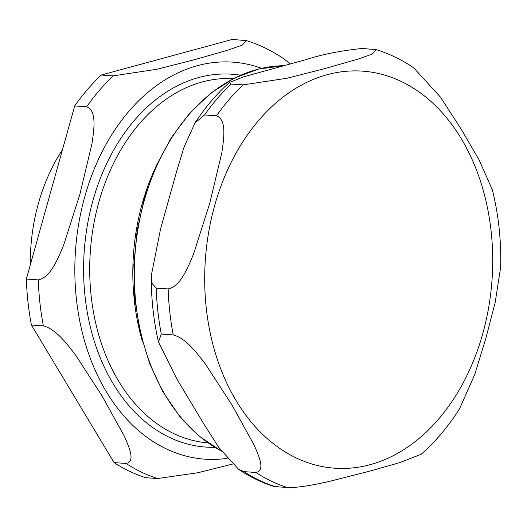 <?xml version="1.0" encoding="UTF-8"?>
<svg xmlns="http://www.w3.org/2000/svg" width="527" height="527" viewBox="0 0 527 527"><rect width="100%" height="100%" fill="white"/><g stroke="black" fill="none" stroke-linecap="round" stroke-linejoin="round"><path stroke-width="0.79" d="M86.645 106.757C97.311 110.742 93.76 130.577 92.001 143.607L79.814 194.535L63.635 245.18C58.187 257.96 50.73 277.525 38.293 279.896L26.35 279.066L74.702 105.927L86.645 106.757A224.963 162.441 94 0 1 113.193 75.862L101.25 75.032L232.255 39.439L246.471 40.632L242.255 45.085L228.639 49.927L194.601 59.663L157.158 69.221L113.193 75.862M290.199 63.932L283.908 58.866C272.13 50.842 259.653 44.762 246.471 40.632M43.372 325.884C56.442 329.217 67.792 345.001 75.796 355.382L102.04 395.869L124.286 436.079C128.601 446.198 136.058 461.718 126.025 463.437L114.082 462.607L31.429 325.054L43.372 325.884A224.963 162.441 94 0 1 38.293 279.896M114.082 462.607A224.963 162.441 94 0 0 145.702 477.699L157.645 478.529L197.777 472.759L232.414 464.122M26.35 279.066A224.963 162.441 94 0 0 31.429 325.054M101.25 75.032A224.963 162.441 94 0 0 74.702 105.927M154.563 169.602A188.073 135.801 94 0 0 134.345 300.686A188.073 135.801 94 0 0 142.58 341.924M62.463 149.754A162.23 117.146 94 0 0 30.289 264.956M216.505 115.788C227.17 119.767 223.619 139.602 221.86 152.632L209.674 203.56L193.495 254.212C188.047 266.985 180.596 286.55 168.153 288.928L156.209 288.098L152.119 283.48L151.275 275.693L160.551 228.968L176.341 172.421L184.055 147.053L194.983 122.962L204.562 114.952L216.505 115.788A224.963 162.441 94 0 1 243.052 84.887L231.109 84.056L229.317 82.515L243.415 76.896L306.062 59.623C321.569 54.498 340.251 50.783 362.115 48.471L376.331 49.657L372.115 54.116L358.505 58.958L324.461 68.694L287.024 78.246L243.052 84.887M238.639 469.366L219.008 447.739L204.166 424.492L177.177 379.572L158.469 341.997L161.288 334.085L173.231 334.915C186.301 338.242 197.658 354.032 205.662 364.407L231.906 404.894L254.146 445.104C258.467 455.229 265.918 470.743 255.885 472.469L243.942 471.639L238.639 469.366C249.831 476.876 261.636 482.58 274.047 486.487L287.511 487.561C301.464 487.706 318.321 483.793 329.928 481.27L370.356 470.967L399.782 462.607L421.178 454.248C435.789 441.376 448.642 426.099 459.735 408.418L474.834 374.256L485.874 338.242L495.182 302.498L500.65 267.215C501.329 240.628 498.575 214.851 492.389 189.885L479.03 159.767L461 128.825L440.42 97.08L413.767 67.891C401.996 59.874 389.512 53.794 376.331 49.657M126.025 463.437A224.963 162.441 94 0 0 157.645 478.529M261.557 68.312A199.008 143.693 94 0 0 76.441 299.329A199.008 143.693 94 0 0 227.137 458.358M240.536 75.209A186.894 134.952 94 0 0 85.11 296.978A186.894 134.952 94 0 0 214.667 447.304M233.27 78.648A182.566 131.829 94 0 0 91.191 296.345A182.566 131.829 94 0 0 207.948 442.891M156.209 288.098A224.963 162.441 94 0 0 161.288 334.085M168.153 288.928A224.963 162.441 94 0 0 173.231 334.915M255.885 472.469A224.963 162.441 94 0 0 287.511 487.561M243.942 471.639A224.963 162.441 94 0 0 275.568 486.731M206.301 308.361A199.008 143.693 94 0 0 370.224 464.649A199.008 143.693 94 0 0 491.092 230.991A199.008 143.693 94 0 0 327.175 74.696A199.008 143.693 94 0 0 206.301 308.361M231.109 84.056A224.963 162.441 94 0 0 204.562 114.952M283.671 65.704A199.331 143.93 94 0 0 135.907 303.545A199.331 143.93 94 0 0 221.366 451.02M151.262 275.693C151.17 298.42 153.568 320.521 158.462 341.997M194.977 122.969C205.082 107.534 216.531 94.05 229.317 82.522M221.485 451.178L199.338 436.284L179.595 416.258L162.843 391.713L149.556 363.386L140.129 332.115L134.84 298.842L133.845 264.547L137.165 230.266L144.701 197.006L156.242 165.774L171.433 137.494L189.845 113.009L210.919 93.062L234.054 78.253L258.553 69.03L283.684 65.704"/></g></svg>
